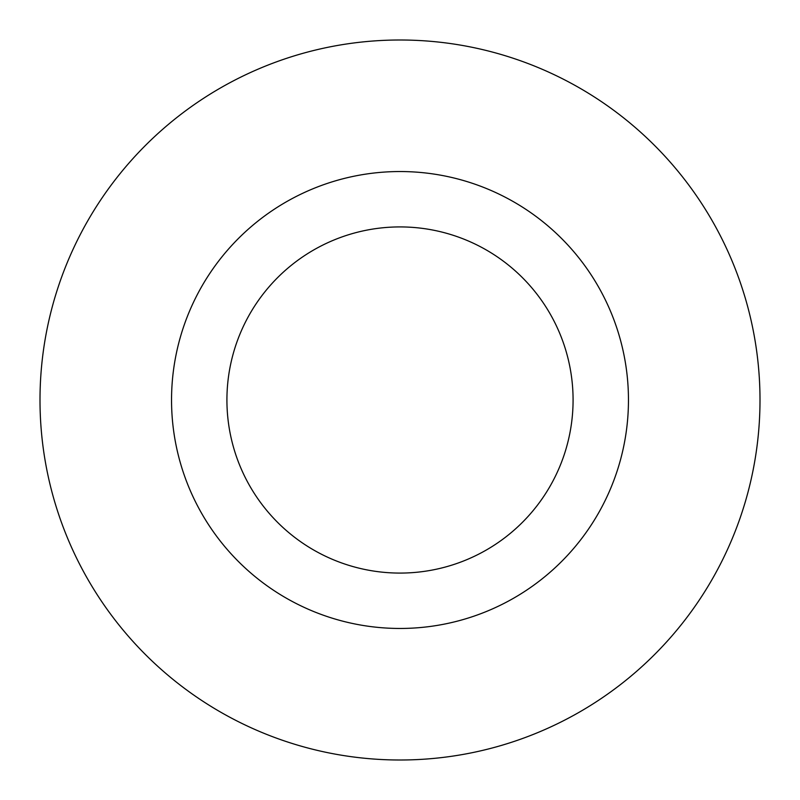 <?xml version="1.0" encoding="UTF-8"?>
<svg xmlns="http://www.w3.org/2000/svg" width="800" height="800" viewBox="0 0 800 800"><rect width="100%" height="100%" fill="white"/><g stroke="black" fill="none" stroke-linecap="round" stroke-linejoin="round"><path stroke-width="1.2" d="M573.08 400A173.08 173.08 0 0 0 400 226.92A173.08 173.08 0 0 0 226.92 400A173.08 173.08 0 0 0 400 573.08A173.08 173.08 0 0 0 573.08 400A173.08 173.08 0 0 1 400 573.08A173.08 173.08 0 0 1 226.92 400M760 400A360 360 0 0 0 400 40A360 360 0 0 0 40 400A360 360 0 0 0 400 760A360 360 0 0 0 760 400M400 628.46A228.46 228.46 0 0 0 628.46 400A228.46 228.46 0 0 0 400 171.54A228.46 228.46 0 0 0 171.54 400A228.46 228.46 0 0 0 400 628.46"/></g></svg>
